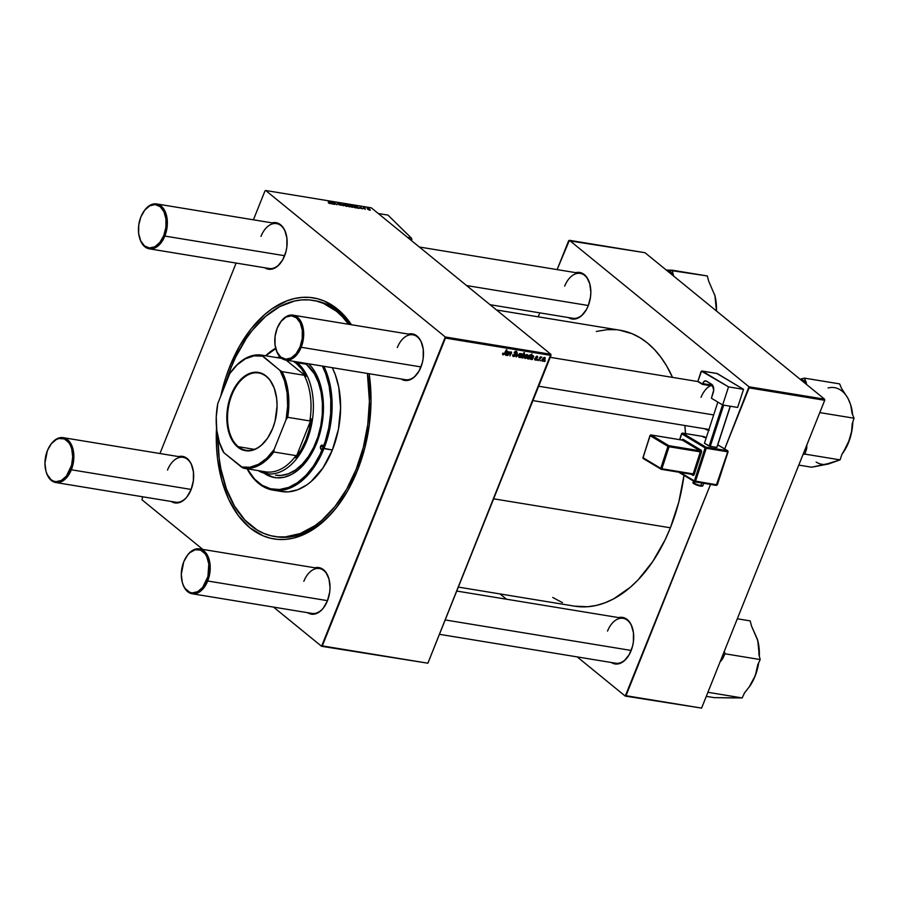 <?xml version="1.0" encoding="UTF-8"?>
<svg xmlns="http://www.w3.org/2000/svg" width="899" height="899" viewBox="0 0 899 899"><rect width="100%" height="100%" fill="white"/><g stroke="black" fill="none" stroke-linecap="round" stroke-linejoin="round"><path stroke-width="1.35" d="M588.227 305.784A23.588 14.642 99.3 0 1 585.002 311.829A23.588 14.642 99.3 0 1 568.393 317.549L572.809 319.1L575.72 318.887L581.451 315.83L586.339 309.717L588.227 305.784L590.519 296.94L590.845 292.355L589.778 283.758L586.597 276.982L581.788 273.06L575.753 272.667A23.588 14.642 99.3 0 1 589.665 283.387A23.588 14.642 99.3 0 1 588.227 305.784M708.682 430.261A23.588 14.642 99.3 0 1 704.737 428.767L709.154 430.318M631.087 650.719A23.588 14.642 99.3 0 1 627.873 656.764A23.588 14.642 99.3 0 1 611.264 662.484L615.68 664.035L618.591 663.822L624.322 660.765L629.21 654.652L632.503 646.403L633.39 641.875L633.458 632.84L631.289 624.996L629.457 621.917L624.648 617.995L618.624 617.602A23.588 14.642 99.3 0 1 632.536 628.322A23.588 14.642 99.3 0 1 631.087 650.719M191.06 489.708A23.588 14.642 99.3 0 1 187.835 495.742A23.588 14.642 99.3 0 1 171.226 501.462L175.642 503.013L178.553 502.799L184.284 499.743L186.891 497.023L191.06 489.708L193.352 480.853L193.42 471.818L191.251 463.985L189.419 460.895L184.621 456.973L178.586 456.58A23.588 14.642 99.3 0 1 192.498 467.311A23.588 14.642 99.3 0 1 191.06 489.708M284.534 255.99A23.588 14.642 99.3 0 1 281.32 262.025A23.588 14.642 99.3 0 1 264.711 267.745L269.127 269.295L272.037 269.082L277.769 266.025L282.657 259.912L285.949 251.675L286.837 247.135L286.905 238.1L284.736 230.268L282.904 227.177L278.094 223.255L272.071 222.862A23.588 14.642 99.3 0 1 285.983 233.594A23.588 14.642 99.3 0 1 284.534 255.99M420.878 367.197A23.588 14.642 99.3 0 1 417.664 373.242A23.588 14.642 99.3 0 1 401.055 378.962L405.471 380.513L408.382 380.299L414.113 377.243L419.001 371.13L422.294 362.893L423.182 358.353L423.249 349.318L421.08 341.485L419.249 338.395L414.439 334.473L408.416 334.08A23.588 14.642 99.3 0 1 422.328 344.811A23.588 14.642 99.3 0 1 420.878 367.197M327.405 600.925A23.588 14.642 99.3 0 1 324.179 606.96A23.588 14.642 99.3 0 1 307.57 612.68L311.987 614.231L314.897 614.017L320.628 610.96L323.235 608.241L327.405 600.925L329.697 592.07L330.023 587.485L328.955 578.889L325.775 572.112L320.965 568.19L314.931 567.797A23.588 14.642 99.3 0 1 328.843 578.529A23.588 14.642 99.3 0 1 327.405 600.925M324.348 606.724A22.745 14.114 99.3 0 1 312.054 613.421L192.139 593.756A22.745 14.114 99.3 0 1 182.463 582.934A22.745 14.114 -80.7 0 0 182.542 583.215A22.745 14.114 -80.7 0 0 194.364 593.834A22.745 14.114 -80.7 0 0 207.703 581.001L206.613 580.54A21.902 13.597 99.3 0 1 193.768 592.891A21.902 13.597 99.3 0 1 182.385 582.664A21.902 13.597 99.3 0 1 183.722 561.875L187.599 555.076L190.015 552.548L195.33 549.705L200.634 550.143L205.096 553.784L206.792 556.65L208.804 563.931L207.927 576.529L202.736 587.339L197.713 591.677L192.296 592.902L189.711 592.261L185.239 588.62L183.542 585.755L182.283 582.327L181.295 574.337L183.722 561.875A21.902 13.597 99.3 0 1 186.711 556.256A21.902 13.597 99.3 0 1 204.714 553.29A21.902 13.597 99.3 0 1 206.613 580.54L207.703 581.001A22.745 14.114 99.3 0 1 192.139 593.756M188.003 495.506A22.745 14.114 99.3 0 1 175.71 502.204L55.794 482.538A22.745 14.114 99.3 0 1 46.119 471.728A22.745 14.114 -80.7 0 0 46.197 471.997A22.745 14.114 -80.7 0 0 58.019 482.617A22.745 14.114 -80.7 0 0 71.358 469.784L70.268 469.323A21.902 13.597 99.3 0 1 57.424 481.673A21.902 13.597 99.3 0 1 46.04 471.447A21.902 13.597 99.3 0 1 47.377 450.657L44.95 463.12L45.939 471.11L47.197 474.537L50.973 479.605L53.356 481.044L55.952 481.684L61.368 480.459L66.391 476.122L71.572 465.311L72.695 456.849L71.706 448.859L70.448 445.443L68.751 442.566L64.29 438.926L58.986 438.498L56.277 439.521L51.254 443.859L47.377 450.657A21.902 13.597 99.3 0 1 50.366 445.039A21.902 13.597 99.3 0 1 68.369 442.072A21.902 13.597 99.3 0 1 70.268 469.323L71.358 469.784A22.745 14.114 99.3 0 1 55.794 482.538M281.488 261.778A22.745 14.114 99.3 0 1 269.183 268.486L149.279 248.821A22.745 14.114 99.3 0 1 139.603 237.999A22.745 14.114 -80.7 0 0 139.682 238.28A22.745 14.114 -80.7 0 0 151.504 248.899A22.745 14.114 -80.7 0 0 164.843 236.066A22.745 14.114 -80.7 0 0 162.865 207.781A22.745 14.114 -80.7 0 0 144.177 210.86A22.745 14.114 -80.7 0 0 144.02 211.085A22.745 14.114 99.3 0 1 156.64 203.938A22.745 14.114 99.3 0 1 164.843 236.066L284.646 255.721L164.843 236.066A22.745 14.114 99.3 0 1 149.279 248.821M417.833 372.995A22.745 14.114 99.3 0 1 405.528 379.704L285.624 360.038A22.745 14.114 99.3 0 1 275.948 349.217A22.745 14.114 -80.7 0 0 276.027 349.497A22.745 14.114 -80.7 0 0 287.849 360.117A22.745 14.114 -80.7 0 0 301.187 347.284A22.745 14.114 -80.7 0 0 299.21 318.988A22.745 14.114 -80.7 0 0 280.522 322.078A22.745 14.114 -80.7 0 0 280.364 322.303A22.745 14.114 99.3 0 1 292.984 315.156A22.745 14.114 99.3 0 1 301.187 347.284L420.99 366.927L301.187 347.284A22.745 14.114 99.3 0 1 285.624 360.038M275.274 536.579A119.601 74.235 -80.7 0 0 341.283 501.035A119.601 74.235 99.3 0 1 276.251 536.748L274.375 536.445M229.829 366.343L231.324 366.983L229.829 366.343L225.851 377.322L220.738 396.167A122.129 75.808 99.3 0 1 229.829 366.343A122.129 75.808 99.3 0 1 351.464 324.741L343.44 314.639L337.395 309.009L324.112 300.951L316.987 298.614L309.649 297.412L302.154 297.389L294.569 298.524L286.983 300.817L272.071 308.762L264.89 314.347L251.428 328.45L239.595 346.003L229.829 366.343M357.465 470.458A122.129 75.808 99.3 0 1 340.788 501.743A122.129 75.808 99.3 0 1 256.709 532.579A122.129 75.808 99.3 0 1 216.513 427.733L216.558 447.556L217.58 458.94L221.817 480.437L228.807 499.541L238.28 515.532L249.9 527.792L263.182 535.849L270.307 538.186L277.645 539.389L285.14 539.411L292.726 538.276L300.311 535.984L315.223 528.039L329.304 515.88L335.866 508.351L347.699 490.798L357.465 470.458L364.769 448.118L369.354 424.631L371.017 400.909L369.141 373.737A122.129 75.808 99.3 0 1 357.465 470.458M574.607 606.162L587.598 606.735L596.273 605.443L604.96 602.813L613.579 598.891L630.255 587.328L638.155 579.799L652.708 561.583L665.136 539.782L670.396 527.792L493.641 498.81L670.396 527.792A139.817 86.787 -80.7 0 0 683.993 475.38M685.51 433.576A139.817 86.787 -80.7 0 0 684.836 425.497L685.51 433.576M619.861 330.214L632.211 333.754L640.021 337.732L647.426 342.969L654.348 349.408L660.709 357.004L666.474 365.657L672.519 377.389A139.817 86.787 -80.7 0 0 619.962 330.225L496.54 309.986M628.041 656.517A22.745 14.114 99.3 0 1 615.736 663.215M585.17 311.582A22.745 14.114 99.3 0 1 572.877 318.28M142.008 499.822L202.803 549.413L142.008 499.822L142.638 496.776L142.008 499.822M273.521 607.095L321.572 646.291L427.89 663.204L550.997 355.408L445.421 338.091L322.314 645.898L427.89 663.204L321.572 646.291L273.521 607.095M535.287 360.139L534.703 358.577L535.332 359.611L536.209 359.42L535.692 357.229L537.355 356.251L537.771 357.544L536.939 356.678L536.175 357.285L536.737 359.443L535.287 360.139L536.849 359.207L536.231 357.128L536.939 356.678L537.771 357.544L537.153 356.206L535.725 357.139L536.366 359.173L535.501 359.656L534.703 358.577L534.804 359.937M532.242 359.566L530.219 358.566L531.084 357.263L532.95 357.128L532.927 356.026L531.309 356.487L533.062 355.532L533.77 356.487L532.242 359.566L533.703 356.712L533.062 355.532L531.309 356.487L532.826 356.004L532.95 357.128L530.331 358.15L530.736 359.386L532.242 359.566M527.646 356.352L526.286 358.173L524.78 358.296L524.78 356.566L526.398 354.678L527.612 354.779L527.646 356.352L527.174 354.566L524.701 356.768L525.218 358.487L524.578 357.971L525.218 358.487L527.646 356.352M503.092 354.858L502.867 353.071L503.845 354.116L506.912 349.79L504.395 354.195L503.092 354.858L504.8 353.565L506.44 349.711L504.395 353.352L503.373 354.251L502.867 353.071L502.71 354.7M521.892 357.128L524.454 352.655L523.443 354.464L524.78 354.33L524.701 355.813L523.128 357.836L521.892 357.442L522.386 358.027L524.701 355.813L524.409 354.116L523.443 354.464L523.971 352.588L521.094 357.735L521.892 357.128L522.386 358.027M519.88 353.442L516.262 356.948L517.341 353.026L516.858 356.409L519.88 353.442L516.858 356.409L517.341 353.026L516.262 356.948L519.88 353.442M512.947 354.566L513.543 355.835L514.846 355.734L514.374 352.273L515.363 351.307L516.756 351.509L516.824 353.093L516.048 351.88L514.801 352.464L515.857 354.543L515.105 356.128L513.363 356.521L512.745 355.274L512.947 354.566L513.644 356.588L512.733 355.835L513.644 356.588L515.7 355.274L514.801 352.464L515.891 351.846L516.824 353.093L516.15 351.228L514.318 352.419L515.206 355.24L513.925 355.982L512.947 354.566M545.378 360.915L544.491 361.578L545.378 360.915M521.836 355.408L520.476 357.229L518.981 357.341L519.071 355.408L520.6 353.734L521.802 353.824L521.836 355.408L521.375 353.622L518.892 355.813L519.408 357.532L518.768 357.015L519.408 357.532L521.836 355.408M507.238 355.465L505.216 354.464L506.092 353.161L507.946 353.026L508.025 351.97L506.306 352.386L508.059 351.43L508.767 352.386L507.238 355.465L508.699 352.61L508.059 351.43L506.306 352.386L507.823 351.902L507.946 353.026L505.328 354.049L505.732 355.296L507.238 355.465M509.16 353.88L507.699 355.543L509.8 351.79L509.924 352.498L511.553 352.172L509.902 355.903L511.082 352.588L509.16 353.88L510.857 352.408L509.902 355.903L511.52 352.992L511.194 351.947L509.924 352.498L509.8 351.79L507.699 355.543L509.16 353.88M529.095 359.049L527.455 358.6L527.814 356.768L529.533 355.038L530.376 355.768L531.972 353.891L529.095 359.049L531.972 353.891L527.612 357.218L527.859 358.926L528.915 358.454L529.095 359.049M545.12 359.218L543.76 361.038L542.266 361.162L542.355 359.218L543.873 357.544L545.086 357.645L545.12 359.218L544.648 357.431L542.176 359.634L542.693 361.353L542.052 360.836L542.693 361.353L545.12 359.218M540.996 360.196L540.108 360.859L540.996 360.196M539.614 359.139L538.276 360.555L540.366 356.802L540.411 357.656L541.681 356.993L539.614 359.139L541.794 357.117L540.411 357.656L540.366 356.802L538.276 360.555L539.614 359.139M537.793 359.667L536.905 360.33L537.793 359.667M550.862 354.296L371.298 207.826L265.722 190.509L445.286 336.979L550.862 354.296L427.89 663.204L321.572 646.291L445.286 336.979L445.421 338.091L550.997 355.408L550.862 354.296L371.298 207.826L265.722 190.509L445.286 336.979L550.862 354.296M362.454 208.703L360.802 208.411L362.454 208.669L359.825 207.096L362.982 208.815L360.285 207.107L362.353 208.557L360.443 208.152L362.803 208.613M359.218 208.422L356.746 207.849L356.06 207.208L357.521 207.186L355.51 206.478L357.487 206.871L359.218 208.422L356.184 206.444L355.588 206.781L357.555 207.242L356.285 207.545L359.218 208.422M352.352 206.422L352.88 207.242L351.711 207.175L349.632 205.579L351.959 206.141L350.307 205.478L350.228 206.399L352.251 207.309L352.352 206.422L352.251 207.309M330.135 203.68L328.281 202.747L330.09 203.309L328.214 201.331L330.675 203.59L328.697 201.41L329.854 203.017L328.528 202.972L330.394 203.163M348.183 206.354L345.755 204.208L349.351 205.905L349.88 206.815L348.475 206.512L349.43 206.849L349.351 205.905L345.755 204.208L348.183 206.354M343.081 204.32L343.238 205.804L340.541 203.904L343.249 205.579L343.081 204.32L343.249 205.579L340.541 203.904L343.238 205.804L343.081 204.32M338.238 204.331L340.923 205.073L337.406 203.343L338.44 203.017L340.159 203.893L337.945 203.477L341.496 205.298L338.698 204.669L341.215 204.905L337.867 202.893L337.406 203.343L340.766 204.86L338.238 204.331M346.542 205.466L347.07 206.287L345.901 206.219L343.823 204.624L346.16 205.186L344.497 204.523L344.429 205.444L346.452 206.354L346.542 205.466L346.452 206.354M334.214 204.32L331.753 203.758L331.113 203.062L332.473 203.039L330.495 202.399L332.484 202.769L334.214 204.32L331.18 202.342L330.585 202.691L332.563 203.14L331.281 203.444L334.214 204.32M334.372 203.668L333.001 202.668L334.844 202.994L336.878 204.758L334.81 203.163L334.068 203.095L334.372 203.668L334.462 203.062L336.878 204.758L334.327 202.859L333.001 202.668L334.675 204.399L334.462 203.062M356.071 207.905L352.52 206.017L354.139 206.343L353.757 205.523L356.071 207.905L353.757 205.523L354.139 206.343L353.015 205.916L353.116 206.86L356.071 207.905M369.826 209.287L370.354 210.108L369.186 210.04L367.107 208.444L369.433 209.006L367.781 208.343L367.713 209.265L369.736 210.175L369.826 209.287L369.736 210.175M365.073 208.804L363.567 207.68L365.061 207.95L365.073 208.804L365.061 207.95L363.567 207.68L365.252 209.411L364.915 208.107M264.98 190.903L253.417 219.805L264.98 190.903M236.122 263.059L159.943 453.523L236.122 263.059M500.013 593.924L506.485 599.217L500.013 593.924M577.214 656.899L625.255 696.096L701.591 708.097L824.709 400.291L749.114 387.896L724.684 448.972L748.979 386.784L824.574 399.178L645.01 252.709L569.404 240.314L748.979 386.784L749.114 387.896L824.709 400.291L701.591 708.097L625.255 696.096L577.214 656.899M710.502 484.426L625.996 695.702L701.591 708.097L625.255 696.096L710.502 484.426M568.662 240.707L557.11 269.61L569.404 240.314L748.979 386.784L824.574 399.178L824.709 400.291L824.574 399.178L645.01 252.709L568.662 240.707M539.805 312.863L538.22 316.819L539.805 312.863M458.333 587.092L574.708 606.173A139.817 86.787 -80.7 0 0 670.396 527.792L678.756 502.215L684.004 475.335M615.658 329.697L607.072 329.663L596.329 331.473M552.705 597.453L562.459 602.656M564.673 286.152A22.745 14.114 99.3 0 1 580.237 273.397A22.745 14.114 99.3 0 1 589.744 283.668A22.745 14.114 -80.7 0 0 577.9 273.33A22.745 14.114 -80.7 0 0 564.673 286.152M607.533 631.087A22.745 14.114 99.3 0 1 623.097 618.332A22.745 14.114 99.3 0 1 632.615 628.603A22.745 14.114 -80.7 0 0 620.771 618.265A22.745 14.114 -80.7 0 0 607.533 631.087M701.018 397.369A22.745 14.114 99.3 0 1 710.457 385.693A22.745 14.114 -80.7 0 0 701.018 397.369M313.088 300.39L314.953 300.693A119.601 74.235 99.3 0 1 350.554 324.595A119.601 74.235 -80.7 0 0 313.976 300.547M397.324 347.565A22.745 14.114 99.3 0 1 412.888 334.81A22.745 14.114 99.3 0 1 422.406 345.081A22.745 14.114 -80.7 0 0 410.562 334.743A22.745 14.114 -80.7 0 0 397.324 347.565M260.98 236.347A22.745 14.114 99.3 0 1 276.544 223.604A22.745 14.114 99.3 0 1 286.062 233.864A22.745 14.114 -80.7 0 0 274.217 223.525A22.745 14.114 -80.7 0 0 260.98 236.347M167.506 470.065A22.745 14.114 99.3 0 1 183.07 457.321A22.745 14.114 99.3 0 1 192.577 467.581A22.745 14.114 -80.7 0 0 180.733 457.243A22.745 14.114 -80.7 0 0 167.506 470.065M303.851 581.282A22.745 14.114 99.3 0 1 319.415 568.539A22.745 14.114 99.3 0 1 328.922 578.799A22.745 14.114 -80.7 0 0 317.077 568.46A22.745 14.114 -80.7 0 0 303.851 581.282M344.497 204.523L344.429 205.444M344.868 205.489L344.755 204.747L346.07 205.388L346.115 206.287L344.362 204.86L346.171 206.129M349.43 206.849L349.351 205.905M347.52 205.635L349.115 206.613M331.18 202.342L330.585 202.691M332.754 203.354L332.574 204.073L331.686 203.713L332.248 203.32M331.72 203.489L332.641 203.904M350.307 205.478L350.228 206.399M350.677 206.444L350.565 205.702L351.981 207.085L350.565 205.702L350.588 206.646L352.262 207.073L351.869 206.343L351.981 207.085M353.015 205.916L353.116 206.86M353.532 206.882L353.329 206.152L354.476 206.714L354.712 207.703L353.037 206.287L354.779 207.534M356.184 206.444L355.588 206.781M357.757 207.455L357.577 208.175L356.678 207.815L357.251 207.422M356.712 207.59L357.645 208.006M367.781 208.343L367.713 209.265M368.152 209.31L368.039 208.568L369.354 209.209L369.388 210.096L367.646 208.669L369.455 209.95M513.014 356.33L513.644 356.588M513.925 355.982L513.262 355.386M515.891 351.846L516.386 352.947M514.228 352.7L515.385 353.644L514.228 352.7M521.162 354.094L519.869 354.948L519.341 356.903L521.296 355.476L521.162 354.094L521.364 355.319L519.6 357.049L519.015 355.532L521.162 354.094L520.667 353.7L521.341 354.172L520.735 353.678M519.6 357.049L518.723 356.42M524.061 354.566L524.218 355.746L523.881 354.577L522.409 356.285L523.712 354.285L524.218 355.746L522.544 357.532L522.353 356.42M521.622 356.791L522.252 357.296M503.373 354.251L503.137 353.532M505.328 354.049L505.732 355.296M507.823 351.902L508.193 352.577M508.699 352.61L508.059 351.43M506.081 354.835L507.677 353.487L506.081 354.835L505.44 353.824L507.025 353.532L506.429 353.037L507.677 353.487L506.126 353.689L506.081 354.835L505.811 354.127M511.52 352.992L511.194 351.947M526.96 355.049L525.488 356.184L525.14 357.847L527.106 356.431L526.96 355.049L527.162 356.274L525.409 358.004L524.825 356.487L526.96 355.049L526.477 354.656L527.151 355.127L526.544 354.622M525.409 358.004L524.533 357.364M530.376 355.768L529.893 355.015M529.725 355.498L529.893 356.588L529.466 355.532L528.14 357.173L529.725 355.498L528.949 358.083L527.432 357.757L527.938 358.162L527.758 356.869L527.938 358.162M530.331 358.15L530.736 359.386M532.826 356.004L533.197 356.678M533.703 356.712L533.062 355.532M531.073 358.937L532.669 357.588L531.073 358.937L530.444 357.926L532.028 357.633L531.433 357.139L532.669 357.588L531.129 357.791L531.073 358.937L530.803 358.218M535.501 359.656L535.208 358.589M536.939 356.678L537.265 357.544M535.68 357.263L536.411 357.858L535.68 357.263M535.635 357.454L536.894 358.476L535.635 357.454M544.446 357.914L543.153 358.768L542.614 360.724L544.58 359.297L544.446 357.914L544.648 359.139L542.884 360.87L542.299 359.353L544.446 357.914L543.951 357.521L544.625 357.993L544.019 357.487M542.884 360.87L542.007 360.229M346.07 205.388L344.755 204.747M348.891 205.837L347.666 205.23M351.869 206.343L350.565 205.702M355.049 207.399L353.329 206.152M369.354 209.209L368.039 208.568M522.544 357.532L524.218 355.746M528.207 358.465L529.893 356.588M273.184 490.157A74.123 46.006 99.3 0 1 247.09 468.806A74.123 46.006 -80.7 0 0 323.91 448.601A74.123 46.006 99.3 0 1 273.184 490.157L281.657 491.539A74.123 46.006 -80.7 0 0 332.372 449.994L322.808 448.14A73.28 45.489 99.3 0 1 247.259 468.829L254.642 479.167L262.148 485.28L270.52 488.775L279.42 489.517L288.523 487.449L297.468 482.684L305.918 475.391L313.549 465.851L320.055 454.422L325.202 441.555L328.787 427.744L330.663 413.506L330.776 399.414L329.113 385.986L325.73 373.748L322.37 366.062A73.28 45.489 99.3 0 1 322.808 448.14L321.696 449.309L320.595 448.635L320.617 446.342L323.044 446.736L320.617 446.342L321.471 445.275L322.831 445.837L322.808 448.14A2.101 1.304 99.3 0 1 321.37 449.32A2.101 1.304 99.3 0 1 320.617 446.342A2.101 1.304 99.3 0 1 322.056 445.162A2.101 1.304 99.3 0 1 322.808 448.14L323.91 448.601A74.123 46.006 -80.7 0 0 323.82 366.298A74.123 46.006 99.3 0 1 323.91 448.601L332.372 449.994A74.123 46.006 -80.7 0 0 332.293 367.691L335.327 374.748L338.743 387.121L340.597 407.786L338.417 429.362L332.372 449.994L322.999 467.907L311.099 481.549L306.739 484.943L297.693 489.764L288.489 491.843L281.601 491.539M273.42 477.324L264.823 473.357A61.492 38.163 -80.7 0 0 274.903 477.627M316.65 443.106A61.492 38.163 99.3 0 1 274.577 477.583A61.492 38.163 99.3 0 1 264.025 473.144L269.183 476.032L276.465 477.818L284.062 477.257L291.669 474.38L298.996 469.289L305.772 462.187L311.739 453.354L316.65 443.106L320.336 431.868L322.64 420.047L323.471 408.101L322.82 396.493L320.685 385.671L317.167 376.052L312.391 368.006L308.773 363.837A61.492 38.163 99.3 0 1 316.65 443.106M275.667 348.228A74.123 46.006 -80.7 0 0 265.621 355.768A74.123 46.006 99.3 0 1 275.667 348.228M276.015 348.407L265.789 355.79A73.28 45.489 99.3 0 1 275.757 348.554M356.139 469.379L357.78 469.649L356.139 469.379A119.601 74.235 99.3 0 1 274.296 536.433A119.601 74.235 99.3 0 1 217.873 436.678L219.154 458.108L220.873 468.873L226.402 488.854L234.504 506.115L244.876 520.015L257.136 530.005L263.812 533.41L270.79 535.714L277.982 536.883L285.32 536.905L300.176 533.557L314.774 525.769L321.808 520.307L334.99 506.497L346.587 489.303L356.139 469.379L363.297 447.5L367.781 424.497L369.41 401.269L367.399 373.445A119.601 74.235 99.3 0 1 356.139 469.379M231.155 367.421A119.601 74.235 99.3 0 1 312.998 300.378A119.601 74.235 99.3 0 1 348.598 324.269L342.418 316.785L336.496 311.279L323.483 303.39L316.504 301.086L309.312 299.918L301.974 299.895L294.557 301.008L279.758 306.604L265.486 316.493L252.304 330.304L246.281 338.518L235.65 357.173L231.155 367.421L225.065 385.368A119.601 74.235 99.3 0 1 231.155 367.421M275.588 475.189L281.072 475.436L288.388 473.773L295.591 469.941L302.39 464.064L308.526 456.389L313.762 447.196L317.909 436.847L320.786 425.733L322.303 414.282L322.393 402.932L321.044 392.133L318.325 382.289L314.335 373.77L306.301 364.207L297.176 362.702A58.963 36.601 99.3 0 1 310.009 431.273A58.963 36.601 99.3 0 1 266.509 473.694A58.963 36.601 99.3 0 1 258.215 470.627A58.963 36.601 -80.7 0 0 307.908 437.892A58.963 36.601 -80.7 0 0 297.176 362.702L306.301 364.207L305.019 363.218A58.963 36.601 99.3 0 1 315.987 442.139A58.963 36.601 99.3 0 1 275.633 475.189M714.548 294.333L714.93 295.715A38.837 24.104 -80.7 0 1 716.458 310.998L714.93 295.715L708.637 281.039L707.311 275.959L668.44 270.149L673.385 275.858L672.126 270.183L707.311 275.959L708.637 281.039L714.93 295.715A38.837 24.104 -80.7 0 0 714.57 294.434A38.837 24.104 -80.7 0 0 714.559 294.366M715.694 299.345L716.368 310.919L715.694 299.345M668.44 270.149L666.226 270.015L668.44 270.149A42.208 26.195 -80.7 0 1 673.441 275.274L672.126 270.183L668.44 270.149M847.633 397.808L841.531 388.402L839.632 383.884L804.436 378.119L806.336 382.637A42.208 26.195 -80.7 0 0 803.616 380.569L802.638 381.288L803.616 380.569A42.208 26.195 99.3 0 1 806.336 382.637L806.425 384.379L804.436 378.119L800.706 379.075A42.208 26.195 99.3 0 1 803.616 380.569A42.208 26.195 -80.7 0 0 800.706 379.075L804.436 378.119L839.632 383.884L841.531 388.402L847.903 398.19L850.634 404.696L852.151 413.697L854.05 418.215L852.207 423.699L851.589 431.565L848.15 443.409L841.902 454.4L840.059 459.872L828.462 463.974L811.651 467.21L798.784 465.098L811.651 467.21L831.665 462.816M802.987 454.591L804.863 454.107L840.059 459.872L804.863 454.107L806.706 448.623L806.875 444.702L806.706 448.623L803.964 452.141A42.208 26.195 -80.7 0 0 806.706 448.623L804.863 454.107L802.987 454.591M819.787 412.596L854.05 418.215L819.787 412.596M825.248 464.468L840.059 459.872L841.902 454.4L846.33 447.196L849.656 439.476L852.072 429.677L852.825 421.878A38.837 24.104 -80.7 0 1 849.656 439.476L843.228 452.489M828.035 387.975A38.837 24.104 -80.7 0 1 849.443 401.482L850.915 405.651A38.837 24.104 -80.7 0 1 852.623 414.81L850.892 405.573M850.634 404.696L852.151 413.697L854.05 418.215L852.207 423.699L851.589 431.565L849.656 439.476A38.837 24.104 -80.7 0 1 843.24 452.478L841.902 454.4M816.135 462.052A38.837 24.104 -80.7 0 0 828.462 463.974M706.288 696.354L714.143 697.635L706.288 696.354M757.43 639.346L757.79 640.65A38.837 24.104 -80.7 0 1 759.318 656.18L757.79 640.65A38.837 24.104 -80.7 0 0 757.441 639.369L751.497 625.974L750.182 620.894L737.315 618.782L750.182 620.894L751.497 625.974L757.79 640.65L758.97 647.786L758.88 654.472L760.194 659.563L724.999 653.787L722.627 658.832A42.208 26.195 -80.7 0 0 723.358 653.685L722.627 658.832L719.942 662.08L722.627 658.832L724.999 653.787L760.194 659.563L757.823 664.608L756.464 671.879L753.789 679.172L749.699 686.274L744.541 692.882L742.169 697.927L707.906 692.309L742.169 697.927L714.143 697.635L733.966 697.916M724.999 653.787L724.336 651.236L724.999 653.787M727.628 697.849L742.169 697.927L744.541 692.882L749.755 686.195A38.837 24.104 -80.7 0 0 753.789 679.172L757.183 669.912L758.689 662.765A38.837 24.104 -80.7 0 1 753.789 679.172L749.699 686.274M749.103 687.106L755.317 675.52L757.823 664.608L760.194 659.563L758.88 654.472L758.97 647.786L757.408 639.268M163.742 235.605L164.843 236.066L163.742 235.605L159.876 242.404L154.853 246.742L149.436 247.967L144.458 245.888L140.682 240.82L138.66 233.538L138.727 225.155L140.862 216.94A21.902 13.597 99.3 0 1 143.851 211.321A21.902 13.597 99.3 0 1 161.842 208.354A21.902 13.597 99.3 0 1 163.742 235.605A21.902 13.597 99.3 0 1 150.908 247.955A21.902 13.597 99.3 0 1 139.525 237.729A21.902 13.597 99.3 0 1 140.862 216.94L144.739 210.141L149.762 205.804L155.179 204.579L160.146 206.658L163.933 211.715L165.944 218.996L165.877 227.391L163.742 235.605M466.592 285.556L588.328 305.514L466.592 285.556M300.097 346.823L301.187 347.284L300.097 346.823L302.221 338.608L302.289 330.214L300.277 322.932L296.49 317.875L291.523 315.796L286.107 317.021L281.084 321.359L277.207 328.146A21.902 13.597 99.3 0 1 280.196 322.539A21.902 13.597 99.3 0 1 298.187 319.572A21.902 13.597 99.3 0 1 300.097 346.823A21.902 13.597 99.3 0 1 287.253 359.173A21.902 13.597 99.3 0 1 275.869 348.947A21.902 13.597 99.3 0 1 277.207 328.146L275.072 336.372L275.015 344.755L277.027 352.037L280.803 357.105L285.781 359.184L291.197 357.959L296.221 353.61L300.097 346.823M538.67 386.233L713.671 414.933L538.67 386.233M191.161 489.438L71.358 469.784L191.161 489.438M50.535 444.803A22.745 14.114 99.3 0 1 63.155 437.656A22.745 14.114 99.3 0 1 71.358 469.784A22.745 14.114 -80.7 0 0 69.38 441.499A22.745 14.114 -80.7 0 0 50.692 444.578A22.745 14.114 -80.7 0 0 50.535 444.803M631.199 650.449L445.185 619.95L631.199 650.449M327.506 600.656L207.703 581.001L327.506 600.656M186.88 556.02A22.745 14.114 99.3 0 1 199.499 548.873A22.745 14.114 99.3 0 1 207.703 581.001A22.745 14.114 -80.7 0 0 205.725 552.716A22.745 14.114 -80.7 0 0 187.037 555.796A22.745 14.114 -80.7 0 0 186.88 556.02M266.362 376.546A39.163 24.307 -80.7 0 0 231.863 394.931A39.163 24.307 -80.7 0 0 238.302 446.702L237.729 447.095A39.668 24.621 99.3 0 1 231.212 394.65A39.668 24.621 99.3 0 1 266.149 376.029L266.362 376.546A39.163 24.307 99.3 0 1 275.15 390.964A39.163 24.307 -80.7 0 0 266.362 376.546L269.925 380.007L274.24 388.199L276.645 398.392L277.072 405.876L275.038 421.215L272.667 428.475L267.655 438.06L261.283 445.365L256.552 448.646L251.641 450.5L246.742 450.86L242.045 449.714L235.763 445.263L232.324 440.656L229.638 434.925L226.896 421.035L227.346 409.539L229.919 398.212L236.223 385.064L242.595 377.76L249.776 373.366L254.698 372.253L259.519 372.647L266.149 376.029A39.668 24.621 99.3 0 1 275.094 390.795A39.668 24.621 99.3 0 1 267.25 438.633A39.668 24.621 99.3 0 1 237.729 447.095L238.302 446.702A39.163 24.307 99.3 0 1 229.773 401.156A39.163 24.307 99.3 0 1 258.665 372.973A39.163 24.307 99.3 0 1 266.362 376.546M254.417 449.354L238.302 446.702L254.417 449.354M265.553 471.829L267.441 472.953A58.12 36.072 99.3 0 1 260.092 470.941L267.441 472.953L265.553 471.829A57.278 35.555 -80.7 0 0 295.985 455.613A57.278 35.555 99.3 0 1 265.553 471.829L243.393 468.199L265.553 471.829M295.782 457.838L295.985 455.613L273.824 451.983L274.128 449.489L286.084 419.586L287.691 417.305L309.852 420.946L311.346 418.934A58.12 36.072 99.3 0 1 295.782 457.838L301.244 449.635L305.772 440.184L309.177 429.823L311.346 418.934L295.782 457.838L295.985 455.613L273.824 451.983A57.278 35.555 99.3 0 1 243.393 468.199A57.278 35.555 -80.7 0 0 273.824 451.983L274.128 449.489L286.084 419.586L287.635 406.045L287.084 392.829L284.477 380.704L279.971 370.399L261.789 355.139L281.735 358.409L261.789 355.139A57.278 35.555 -80.7 0 0 231.358 371.354A57.278 35.555 99.3 0 1 261.789 355.139L262.53 356.161L254.012 355.858L245.382 358.813L237.134 364.859L229.751 373.624L217.794 403.539L216.243 417.08L216.794 430.295L219.401 442.409L223.907 452.725L243.393 468.199L241.348 466.963L249.866 467.266L258.496 464.311L266.745 458.265L274.128 449.489A56.435 35.027 99.3 0 1 241.348 466.963L223.907 452.725A56.435 35.027 99.3 0 1 218.996 441.094A56.435 35.027 99.3 0 1 217.794 403.539L229.751 373.624A56.435 35.027 99.3 0 1 230.155 373.051A56.435 35.027 99.3 0 1 262.53 356.161L279.971 370.399A56.435 35.027 99.3 0 1 286.084 419.586L287.691 417.305L309.852 420.946L311.346 418.934L295.782 457.838M304.177 375.265A57.278 35.555 99.3 0 1 309.852 420.946A57.278 35.555 -80.7 0 0 304.177 375.265L282.016 371.635L279.971 370.399L282.016 371.635A57.278 35.555 99.3 0 1 287.691 417.305A57.278 35.555 -80.7 0 0 282.016 371.635L304.177 375.265L306.065 376.389L301.614 369.017L296.221 363.353A58.12 36.072 99.3 0 1 306.065 376.389L304.177 375.265M293.344 361.297A58.12 36.072 99.3 0 1 296.221 363.353L297.176 362.702A58.963 36.601 -80.7 0 0 295.895 361.724A58.963 36.601 99.3 0 1 297.176 362.702L296.221 363.353L293.22 361.218M286.118 360.117L306.065 376.389L286.118 360.117M276.746 357.588A58.963 36.601 99.3 0 1 280.207 357.094A58.963 36.601 -80.7 0 0 276.746 357.588M223.166 451.703L223.907 452.725L223.166 451.703A57.278 35.555 99.3 0 1 219.075 441.375A57.278 35.555 -80.7 0 0 219.154 441.645A57.278 35.555 -80.7 0 0 223.166 451.703M267.351 438.487A39.163 24.307 99.3 0 1 245.989 450.275A39.163 24.307 99.3 0 1 238.302 446.702A39.163 24.307 -80.7 0 0 267.351 438.487M231.358 371.354L229.751 373.624M693.983 483.606L694.14 483.168A4.214 0.787 18 0 0 695.421 484.527A4.214 0.787 18 0 0 700.231 486.044L700.962 485.539A5.057 0.955 -162 0 1 696.084 484.112A5.057 0.955 -162 0 1 693.343 482.415A5.057 0.955 -162 0 1 695.343 482.167M693.691 481.212L693.343 482.291A5.057 0.955 18 0 0 695.826 483.999A5.057 0.955 18 0 0 700.962 485.539L701.793 482.999L700.962 485.539A5.057 0.955 18 0 0 702.951 485.415C702.962 486.134 702.097 486.359 700.355 486.089L699.557 485.921M703.4 437.161L704.007 436.611L682.498 433.082L681.712 433.812L682.622 433.127L706.03 447.208L682.622 433.127L704.131 436.656L706.198 437.892L704.131 436.656L682.622 433.127A0.843 0.641 121 0 0 681.712 433.812L679.813 439.667L681.712 433.812L705.119 447.882L694.365 480.92L680.251 472.436L694.758 481.819A0.843 0.641 -59 0 1 694.365 480.92L694.758 481.819L695.489 481.313L706.243 448.275L727.752 451.804L716.997 484.842L694.365 480.92L695.489 481.313L706.243 448.275L705.119 447.882L694.365 480.92M661.406 469.323L692.623 474.47A0.843 0.641 -59 0 1 692.837 475.301L691.005 474.2L693.028 475.38L694.174 474.582L701.467 450.702L683.24 439.431L681.914 440.15M702.085 371.04A1.686 1.045 99.3 0 1 702.321 371.118L717.312 373.579A1.686 1.045 -80.7 0 0 717.076 373.49L702.085 371.04A1.686 1.045 99.3 0 0 700.872 372.13L697.804 381.569A22.745 14.114 99.3 0 1 702.479 384.39L713.109 386.132L702.479 384.39L702.737 383.603A4.214 2.618 99.3 0 1 705.76 380.85A4.214 2.618 99.3 0 1 706.367 381.075L711.514 384.176A6.742 4.18 99.3 0 1 713.21 392.717L711.412 398.223L722.65 404.977L737.641 407.438L743.529 389.346L728.538 386.885L722.65 404.977L711.412 398.223L713.705 390.144L712.199 384.738L705.884 380.873L703.85 381.659L702.479 384.39L697.804 381.569L701.512 371.186L728.538 386.885L702.321 371.118L717.312 373.579L743.529 389.346L716.919 373.49M728.538 386.885L743.529 389.346L737.641 407.438L722.65 404.977L728.538 386.885M702.737 383.603L712.592 385.222L702.737 383.603M716.952 447.354L730.336 406.247L716.952 447.354L710.244 446.466L723.695 405.157L710.244 446.466L704.445 443.263L717.851 402.089L704.445 443.263L709.131 446.073L722.526 404.91L709.131 446.073L716.761 447.533L730.213 406.224L716.952 447.354M706.03 447.208L727.538 450.736L717.762 444.859L727.538 450.736L706.03 447.208L705.119 447.882A0.843 0.641 -59 0 1 706.03 447.208L706.243 448.275L706.03 447.208M660.765 468.379L661.158 469.278L661.889 468.772L660.765 468.379L661.158 469.278A0.843 0.641 -59 0 1 660.765 468.379L661.889 468.772L669.058 446.747L700.343 451.882L693.163 473.908L661.889 468.772L669.058 446.747L650.146 435.655L642.976 457.681L660.765 468.379L667.935 446.365L660.765 468.379L642.976 457.681L649.999 435.509L643.156 457.512M668.845 445.679L651.056 434.981L682.341 440.105L700.13 450.815L668.845 445.679L651.056 434.981L650.146 435.655L651.056 434.981L650.146 435.655L667.935 446.365A0.843 0.641 -59 0 1 668.845 445.679L667.935 446.365L669.058 446.747L668.845 445.679L669.058 446.747L700.343 451.882L700.13 450.815L668.845 445.679M698.804 485.741L695.781 484.685M695.152 484.392L694.242 483.842M702.951 485.291A5.057 0.955 -162 0 1 700.962 485.539L700.366 486.089C694.152 484.224 691.814 482.954 693.343 482.291M643.043 457.501L643.19 458.512A0.843 0.641 121 0 0 643.369 458.58L642.976 457.681A0.843 0.641 121 0 0 643.19 458.512L661.282 469.323L661.889 468.772L661.282 469.323L692.567 474.447L693.163 473.908L661.889 468.772M660.844 469.087L642.976 457.681M649.999 435.509L651.056 434.981A0.843 0.641 121 0 0 650.146 435.655M651.056 434.981L682.094 440.072M681.97 440.027A1.686 1.045 99.3 0 1 683.24 439.431A0.843 0.641 -59 0 1 682.341 440.105L650.932 434.936M682.341 440.105A0.843 0.641 121 0 0 683.24 439.431L701.029 450.129A0.843 0.641 -59 0 1 700.13 450.815L682.341 440.105M692.444 474.402L694.286 474.29A1.686 1.045 99.3 0 1 692.837 475.301A0.843 0.641 121 0 0 692.59 474.458M701.029 450.129A1.686 1.045 99.3 0 1 701.456 452.264L700.343 451.882L700.13 450.815A0.843 0.641 121 0 0 701.029 450.129M694.286 474.29L693.163 473.908L700.343 451.882L701.456 452.264L694.286 474.29M678.745 472.189L694.444 481.628M682.622 433.127L681.566 433.655L679.622 439.645M695.006 481.853L716.391 485.393L716.997 484.842L695.489 481.313M681.712 433.812L705.119 447.882L727.752 451.804L716.267 485.348M704.445 436.847A0.843 0.641 121 0 0 704.31 436.723L703.883 436.611M727.752 451.804L727.538 450.736A0.843 0.641 -59 0 1 727.932 451.624L727.538 450.736M706.209 437.858L704.31 436.723A0.843 0.641 121 0 0 704.131 436.656L704.524 437.555M411.45 240.572L411.382 238.078L387.963 215.097L411.382 238.078L407.629 237.46L411.382 238.078A1.686 1.045 -80.7 0 1 411.551 240.359L411.45 240.572M378.265 213.513L387.963 215.097L378.265 213.513M618.917 663.743L439.442 634.312M576.045 318.808L490.067 304.705M513.486 355.802L512.756 355.195M516.251 351.992L515.385 351.295M522.364 357.454L521.6 356.836M503.193 354.172L502.586 353.678M508.115 352.026L507.429 351.464M505.867 354.757L505.26 354.251M528.05 358.398L527.41 357.869M533.118 356.128L532.433 355.566M530.871 358.847L530.264 358.353M535.231 359.544L534.568 359.004M537.197 356.791L536.557 356.262M156.64 203.938L276.544 223.604M419.339 247.011L580.237 273.397M697.815 381.536L550.233 357.341M412.888 334.81L292.984 315.156M708.94 429.452L532.927 400.594M183.07 457.321L63.155 437.656M199.499 548.873L319.415 568.539M456.748 591.059L623.097 618.332M703.647 483.302L702.951 485.415M717.773 444.825L727.718 450.792L728.078 451.781L717.323 484.819L716.391 485.393L694.882 481.864L678.655 472.166M682.498 433.082L681.566 433.655"/></g></svg>
